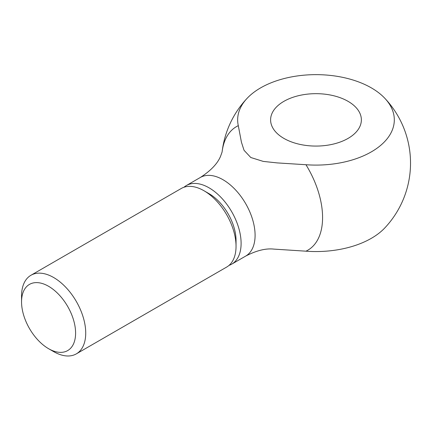 <?xml version="1.0" encoding="UTF-8"?>
<svg xmlns="http://www.w3.org/2000/svg" width="431" height="431" viewBox="0 0 431 431"><rect width="100%" height="100%" fill="white"/><g stroke="black" fill="none" stroke-linecap="round" stroke-linejoin="round"><path stroke-width="0.65" d="M48.574 348.69L53.638 351.615A45.379 26.199 -120 0 0 76.33 353.867A45.379 26.199 -120 0 0 85.726 333.093A45.379 26.199 -120 0 0 65.921 287.423A45.379 26.199 -120 0 0 30.951 275.264A45.379 26.199 -120 0 0 21.55 296.038L21.55 301.889A38.219 22.067 -120 0 0 48.574 348.69A38.219 22.067 -120 0 0 75.597 333.093A38.219 22.067 -120 0 0 48.574 286.286A38.219 22.067 -120 0 0 21.55 301.889M203.955 190.728L209.019 193.654A38.219 22.067 -120 0 1 236.043 240.455L236.043 246.306A45.379 26.199 -120 0 0 203.955 190.728A45.379 26.199 -120 0 0 181.262 188.482L30.951 275.264M229.033 265.372A45.379 26.199 -120 0 0 231.711 264.155A45.379 26.199 -120 0 0 241.107 243.38A45.379 26.199 -120 0 0 221.302 197.71A45.379 26.199 -120 0 0 186.332 185.556A45.379 26.199 -120 0 0 183.94 187.264M384.786 98.257A94.545 94.545 0 0 1 384.786 227.945A78.329 45.223 180 0 1 305.951 251.181A71.352 41.198 -120 0 0 305.951 164.723A78.329 45.223 0 0 0 380.611 145.425A78.329 45.223 0 0 0 384.786 98.257A78.329 45.223 0 0 0 371.371 87.892A78.329 45.223 0 0 0 247.178 98.257A78.329 45.223 0 0 0 238.3 125.663A71.352 41.198 -120 0 0 222.084 152.073M238.3 125.663L241.441 142.241L244.048 150.311L250.794 157.509L263.266 161.404L277.241 162.907L305.951 164.723M348.076 101.344A45.379 26.199 180 0 1 361.367 119.872A45.379 26.199 180 0 1 333.352 144.078A45.379 26.199 180 0 1 283.894 138.399A45.379 26.199 180 0 1 270.603 119.872A45.379 26.199 180 0 1 298.618 95.666A45.379 26.199 180 0 1 348.076 101.344M305.951 251.181L273.89 249.107C265.819 248.202 256.423 250.524 245.692 256.084A45.379 26.199 -120 0 0 255.093 235.31A45.379 26.199 -120 0 0 223.005 179.727A45.379 26.199 -120 0 0 200.313 177.48C210.7 170.773 217.445 163.732 220.548 156.345L222.1 151.998M76.33 353.867L226.647 267.08A45.379 26.199 -120 0 0 236.043 246.306M186.332 185.556L200.313 177.48M247.178 98.257A94.545 94.545 0 0 0 222.084 152.078M231.711 264.155L245.692 256.084"/></g></svg>
